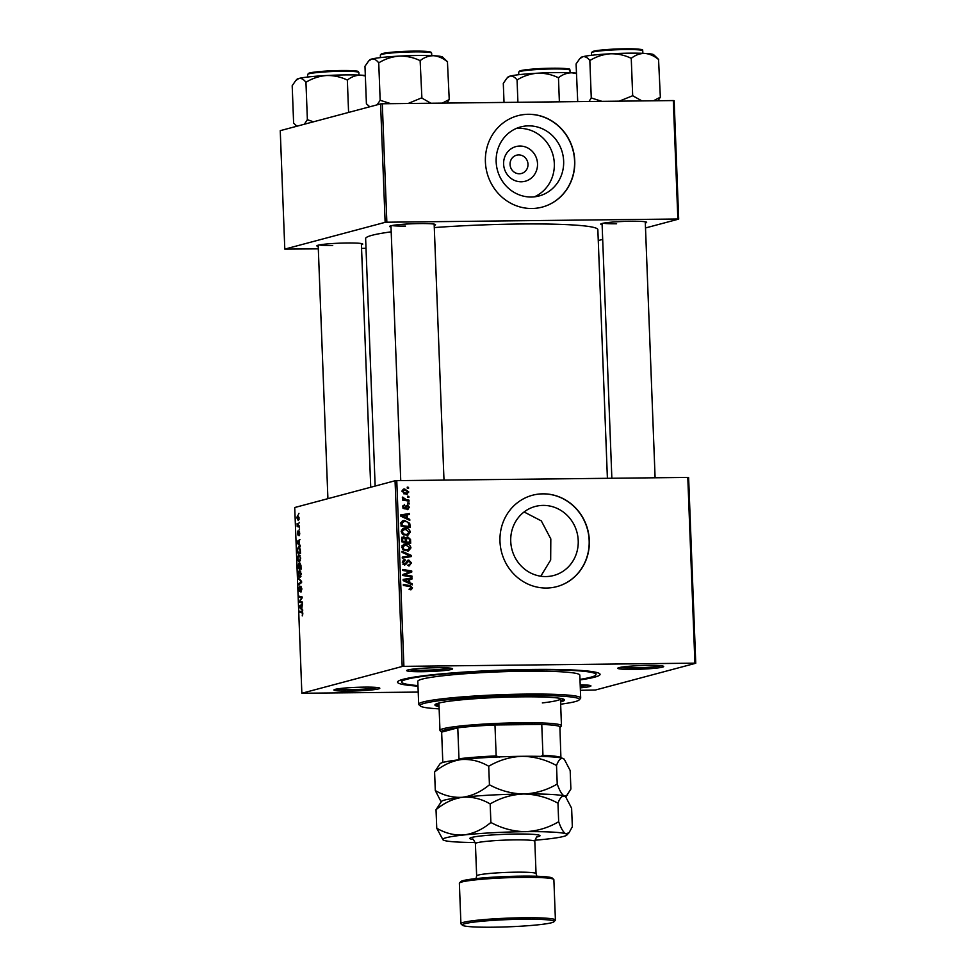 <?xml version="1.0" encoding="UTF-8"?>
<svg xmlns="http://www.w3.org/2000/svg" width="976" height="976" viewBox="0 0 976 976"><rect width="100%" height="100%" fill="white"/><g stroke="black" fill="none" stroke-linecap="round" stroke-linejoin="round"><path stroke-width="1.46" d="M521.257 181.792A17.946 16.897 -104.9 0 1 503.616 164.114A17.946 16.897 -104.9 0 1 519.879 146.046A17.946 16.897 -104.9 0 1 537.52 163.736A17.946 16.897 -104.9 0 1 521.257 181.792M518.646 154.916A9.455 8.906 75.1 0 0 510.167 165.542A9.455 8.906 75.1 0 0 521.44 173.484A9.455 8.906 75.1 0 0 518.646 154.916M528.528 125.855A35.722 33.635 75.1 0 0 520.696 126.917A35.722 33.635 75.1 0 0 496.552 165.993A35.722 33.635 75.1 0 0 531.261 197.018A35.722 33.635 75.1 0 0 539.106 195.956A35.722 33.635 75.1 0 0 563.25 156.88A35.722 33.635 75.1 0 0 528.528 125.855M534.348 196.835A35.722 33.635 75.1 0 0 553.453 156.843A35.722 33.635 75.1 0 0 519.208 128.344A35.722 33.635 75.1 0 0 516.121 128.527M528.26 114.277A47.287 44.518 75.1 0 0 517.89 115.693A47.287 44.518 75.1 0 0 485.926 167.408A47.287 44.518 75.1 0 0 531.883 208.498A47.287 44.518 75.1 0 0 542.266 207.083A47.287 44.518 75.1 0 0 574.23 155.367A47.287 44.518 75.1 0 0 528.26 114.277M542.18 207.107A47.287 44.518 75.1 0 0 574.047 155.367A47.287 44.518 75.1 0 0 528.089 114.326A47.287 44.518 75.1 0 0 517.805 115.717M545.852 576.56A35.722 33.635 -104.9 0 1 511.131 545.535A35.722 33.635 -104.9 0 1 535.275 506.459A35.722 33.635 -104.9 0 1 543.107 505.397A35.722 33.635 -104.9 0 1 577.829 536.434A35.722 33.635 -104.9 0 1 553.685 575.498A35.722 33.635 -104.9 0 1 545.852 576.56M542.851 493.832A47.287 44.518 75.1 0 0 532.469 495.247A47.287 44.518 75.1 0 0 500.505 546.963A47.287 44.518 75.1 0 0 546.462 588.04A47.287 44.518 75.1 0 0 556.845 586.625A47.287 44.518 75.1 0 0 588.809 534.909A47.287 44.518 75.1 0 0 542.851 493.832M556.759 586.649A47.287 44.518 75.1 0 0 588.626 534.909A47.287 44.518 75.1 0 0 542.668 493.868A47.287 44.518 75.1 0 0 532.384 495.271M349.371 691.118A22.973 1.806 -2.2 0 1 333.975 689.861A22.973 1.806 -2.2 0 1 364.341 687.128A22.973 1.806 -2.2 0 1 379.737 688.104A22.973 1.806 -2.2 0 1 349.371 691.118M336.317 689.105A21.618 1.696 177.8 0 0 349.762 689.654A21.618 1.696 177.8 0 0 377.334 687.531M422.157 671.708A22.973 1.806 -2.2 0 1 406.76 670.451A22.973 1.806 -2.2 0 1 437.126 667.718A22.973 1.806 -2.2 0 1 452.522 668.682A22.973 1.806 -2.2 0 1 422.157 671.708M409.103 669.682A21.618 1.696 177.8 0 0 422.547 670.244A21.618 1.696 177.8 0 0 450.119 668.109M633.278 669.377A22.973 1.806 -2.2 0 1 617.869 668.121A22.973 1.806 -2.2 0 1 648.235 665.388A22.973 1.806 -2.2 0 1 663.631 666.364A22.973 1.806 -2.2 0 1 633.278 669.377M620.211 667.364A21.618 1.696 177.8 0 0 633.656 667.913A21.618 1.696 177.8 0 0 661.228 665.791M602.119 224.675A22.973 1.806 -2.2 0 1 600.801 223.98A22.973 1.806 -2.2 0 1 631.167 221.247A22.973 1.806 -2.2 0 1 646.563 222.211A22.973 1.806 -2.2 0 1 645.319 223.016M603.156 223.211A21.618 1.696 177.8 0 0 616.6 223.772M390.998 227.005A22.973 1.806 -2.2 0 1 389.692 226.298A22.973 1.806 -2.2 0 1 420.058 223.565A22.973 1.806 -2.2 0 1 435.455 224.541A22.973 1.806 -2.2 0 1 434.21 225.346M392.047 225.541A21.618 1.696 177.8 0 0 405.491 226.09M318.213 246.416A22.973 1.806 -2.2 0 1 316.907 245.72A22.973 1.806 -2.2 0 1 347.273 242.987A22.973 1.806 -2.2 0 1 362.669 243.951A22.973 1.806 -2.2 0 1 361.425 244.756M319.262 244.952A21.618 1.696 177.8 0 0 332.706 245.513M417.984 686.152A101.333 7.979 -2.2 0 1 397.842 681.504A101.333 7.979 -2.2 0 1 531.81 669.451A101.333 7.979 -2.2 0 1 599.728 673.745A101.333 7.979 -2.2 0 1 580 679.918M607.401 478.301L597.849 229.653A116.193 9.138 177.8 0 0 519.586 224.016A116.193 9.138 177.8 0 0 434.296 227.567M299.547 528.98L299.144 529.87L299.547 528.98M299.29 522.367L298.888 523.258L299.29 522.367M299.498 561.749L298.095 560.822L297.521 558.15L298.766 554.527L300.706 558.15L299.242 561.786M300.181 545.291L300.218 546.353L296.972 542.802L296.924 541.607L299.949 539.496L299.156 541.021L299.29 544.364L300.181 545.291M298.705 563.237L299.315 564.348L299.888 563.006L300.95 565.458L301.096 569.228L297.948 568.459L298.619 563.237M301.56 581.306L301.608 582.55L298.583 584.819L298.546 583.831L301.133 581.891L298.314 578.012L301.56 581.306M302.243 615.893L302.487 613.819L301.852 612.684L299.632 612.135L299.595 611.147L301.901 611.708L302.853 613.782L302.292 615.88M302.353 602.009L302.389 602.997L299.254 602.216L301.718 597.788L299.059 597.178L299.022 596.177L302.157 596.946L299.693 601.399L302.353 602.009M687.787 477.423L688.617 477.52L695.754 663.253L694.912 663.155L687.787 477.423L396.768 480.619L403.905 666.352L402.185 666.486L395.06 480.753L294.728 507.52L301.852 693.253L418.216 692.082M402.185 666.486L301.852 693.253M302.658 609.78L302.694 610.842L299.449 607.279L299.4 606.084L302.426 603.973L301.767 608.841L302.658 609.78M299.62 591.505L298.705 589.077L299.559 586.076L299.571 590.529L300.876 586.222L301.889 588.943L300.962 592.139L300.937 587.198L299.522 591.517M299.522 590.529L300.193 590.517L299.522 590.529M300.108 577.402L298.693 576.474L298.119 573.803L299.364 570.191L301.316 573.815L299.839 577.438M298.131 535.165L297.412 533.286L298.009 530.871L298.034 534.201L299.01 531.09L299.754 533.238L299.046 535.787L299.083 532.066L298.046 535.177M297.412 533.286L298.009 534.201M298.839 546.828L300.254 549.293L300.498 553.563L297.351 552.794L297.253 549.232L298.619 546.804M298.363 520.513L296.814 517.792L297.668 515.267L299.168 517.951L298.168 520.55M299.437 526.137L299.473 527.138L297.192 526.576L297.119 523.563L299.437 526.137M298.949 513.315L298.534 514.206L298.949 513.315M695.754 663.253L595.421 690.02L580.391 690.3M409.127 503.006L409.164 503.994L407.883 503.799L407.834 502.799L409.127 503.006L407.858 503.348M408.871 496.406L408.907 497.382L407.626 497.187L407.59 496.186L408.871 496.406L407.602 496.735M410.359 532.201L407.858 535.312L402.624 534.226L401.16 531.444L403.6 528.333L405.016 528.15C407.858 528.101 409.639 529.443 410.359 532.201L409.298 532.481M409.749 519.33L409.786 520.391L400.685 516.109L400.648 514.913L409.53 513.522L409.566 514.511L407.138 514.852L407.273 518.195L409.749 519.33L408.334 519.708M410.53 539.496L410.676 543.266L401.673 541.765L401.685 538.057L403.649 536.727L405.882 538.008L407.639 536.812L410.53 539.496L409.481 539.765M411.14 555.332L411.177 556.588L402.307 558.126L402.271 557.137L409.871 555.82L402.088 552.379L402.039 551.318L411.14 555.332L409.664 555.734M410.603 589.785L409.627 588.723L411.457 587.784L409.725 586.515L403.356 585.454L403.32 584.453L409.908 585.551L412.494 587.833L411.299 589.687M409.676 589.004L411.457 587.784M411.933 576.047L411.97 577.036L402.966 575.523L402.929 574.486L410.408 571.716L402.783 570.484L402.734 569.484L411.738 570.984L411.774 572.021L404.308 574.815L411.933 576.047L410.176 576.731M694.912 663.155L403.905 666.352M412.226 583.807L412.275 584.868L403.161 580.598L403.125 579.39L412.006 578.012L412.043 578.988L409.615 579.329L409.749 582.684L412.226 583.807L410.811 584.185M404.955 560.578L403.393 562.408L404.735 564.018L408.81 560.053L411.543 562.981L408.627 565.934L408.48 564.958L409.798 564.689L410.493 562.932L408.932 561.029L404.82 564.994L402.356 562.383L405.028 559.602L405.162 560.59L402.502 561.212M409.774 565.787L408.627 565.934M408.493 565.031L409.798 564.689M408.932 561.029L406.467 561.749M404.186 559.687L403.576 559.943M403.198 564.421L405.516 563.64M408.078 560.151L407.456 560.419M410.969 547.853L408.456 550.976L403.222 549.891L401.758 547.109L404.198 543.986L405.613 543.815C408.456 543.766 410.237 545.108 410.969 547.853L409.908 548.146M407.016 508.667L408.59 507.239L407.541 505.971L404.576 508.813L402.649 506.776L404.54 504.531L403.466 506.812L404.406 507.837L407.431 504.982L409.408 507.276L407.297 509.643L407.663 508.581L405.894 509.057M407.541 505.971L405.65 506.532M404.698 505.507L402.551 506.032M403.149 508.167L404.918 507.727M407.98 509.557L407.297 509.643M409.957 524.807L410.066 527.601L401.075 526.113L401.051 522.563L403.125 520.623L404.515 520.44L409.688 523.307L409.957 524.807L408.932 525.088M408.822 491.989L406.321 494.344L402.063 491.294L404.686 488.976L408.822 491.989L407.992 492.209M407.175 494.234L406.321 494.344M403.71 489.098L402.954 489.44L405.345 490.001M409.017 500.176L409.054 501.164L402.515 500.078L402.478 499.09L403.82 499.322L402.515 497.089L406.394 499.712L409.017 500.176L407.26 500.871M408.517 487.353L408.566 488.329L407.273 488.134L407.236 487.134L408.517 487.353L407.26 487.683M524.088 511.973L541.314 520.891L550.818 538.947L550.671 559.992L540.777 576.218M673.306 100.565L674.148 100.674L678.686 219.112L677.856 219.002L673.306 100.565L382.299 103.773L386.85 222.211L385.13 222.345L380.579 103.907L280.246 130.662L284.797 249.112L318.31 248.856M385.13 222.345L284.797 249.112M366.012 248.319L361.559 248.368M678.686 219.112L645.502 227.957M602.68 239.388L598.276 240.56M677.856 219.002L386.85 222.211M391.193 231.837A116.193 9.138 177.8 0 0 365.634 238.571L375.15 486.06M380.579 103.907L382.299 103.773M580.183 684.798A22.973 1.806 -2.2 0 1 590.846 685.774A22.973 1.806 -2.2 0 1 580.305 687.86M395.06 480.753L396.768 480.619M580.244 686.384A21.618 1.696 177.8 0 0 588.443 685.201M402.771 570.252L409.981 571.46L411.738 570.984M409.993 571.826L410.018 572.485L411.774 572.021M410.018 572.485L406.711 574.034M404.955 574.498L402.551 575.291L410.164 576.511M402.954 575.181L404.308 574.815M403.125 579.585L412.006 578.012M410.249 578.475L410.274 579.244M408.59 579.61L409.615 579.329M408.383 583.038L409.749 582.684M405.979 580.879L408.688 582.16L408.578 579.488L404.125 580.122L405.979 580.879L404.576 581.257M407.285 582.526L408.688 582.16M403.161 580.378L404.125 580.122M403.344 585.222L409.908 585.551M408.151 586.027L409.652 586.503M411.421 588.113L412.494 587.833M410.713 588.772L410.249 589.772M410.493 563.262L411.543 562.981M409.627 564.775L408.785 565.921M407.163 561.505L406.394 561.761L407.163 561.505M405.577 563.152L404.979 564.335L406.736 563.86M404.979 564.335L404.43 564.97M403.417 560.041L405.028 559.602M403.283 560.139L403.381 560.944M402.368 562.676L403.393 562.408M402.966 564.482L403.759 564.116L402.966 564.482M407.285 560.529L408.663 561.054M409.383 555.954L409.42 556.893M402.271 557.284L409.871 555.82M408.956 549.659L407.504 551.123M403.405 544.303L405.613 543.815M403.857 544.279L406.65 544.876M402.722 549.415L407.224 550.159L409.92 547.804L405.552 544.791L402.014 545.743M405.467 550.623L408.151 550.037L404.235 550.537M401.783 547.402L402.807 547.133L403.881 549.11M405.552 544.791L402.807 547.133M408.859 542.29L408.883 542.961M401.892 537.203L404.125 538.471M401.648 541.229L405.491 541.424L405.003 538.24L405.882 538.008M406.309 537.312L407.553 537.788M404.772 541.607L407.822 542.571L409.578 542.095L409.432 539.301L407.651 537.788L405.15 538.459M401.661 541.546L405.491 541.424M401.587 539.545L402.624 539.277L402.685 540.948M405.003 538.24L401.6 538.227M403.735 537.715L402.624 539.277M404.784 542.058L409.578 542.095M405.43 539.789L406.467 539.521L406.541 541.595M407.651 537.788L406.467 539.521M404.528 507.849L404.015 508.74M402.673 507.032L403.466 506.812M406.236 505.544L407.041 506.068M408.578 507.496L409.408 507.276M407.565 508.606L407.138 509.46M400.648 515.108L409.53 513.522M407.773 513.998L407.797 514.755M406.101 515.133L407.138 514.852M405.906 518.561L407.273 518.195M403.503 516.402L406.199 517.67L406.101 514.999L401.648 515.633L403.503 516.402L402.1 516.78M404.808 518.049L406.199 517.67M400.685 515.901L401.648 515.633M408.249 526.625L408.285 527.308M402.332 520.928L404.515 520.44M402.759 520.916L405.589 521.501M408.663 523.575L409.688 523.307M402.734 521.892L400.38 523.099M401.063 525.881L407.224 526.906L408.981 526.442L408.932 525.173C408.602 522.587 407.126 521.33 404.491 521.416L401.648 522.026M401.051 525.564L408.981 526.442M400.99 522.941L402.136 522.636L402.088 525.295M404.491 521.416L402.136 522.636M408.358 533.994L406.907 535.458M402.795 528.638L405.016 528.15M403.259 528.614L406.053 529.224M402.124 533.762L406.626 534.494L409.31 532.14L404.955 529.126L401.417 530.078M404.869 534.97L407.553 534.372L403.625 534.872M401.185 531.737L402.21 531.469L403.271 533.445M404.955 529.126L402.21 531.469M406.955 493.27L406.187 494.344M402.075 491.538L406.175 493.368L408.005 491.989L404.723 489.964L402.149 490.538M404.418 493.844L406.955 493.283L403.808 493.807M404.723 489.964L402.868 491.331M402.49 499.675L403.82 499.322M402.307 497.797L403.552 497.467M402.441 498.199L403.356 497.955M402.685 499.627L407.26 500.651M302.365 602.18L299.254 602.216M299.9 601.167L299.205 601.179M302.182 597.629L300.901 597.654M302.17 597.141L299.059 597.178M300.352 607.267L299.449 607.279M300.815 606.072L299.4 606.084M300.425 607.34L301.389 608.402L301.279 605.73L299.766 606.73L300.425 607.34M302.462 612.111L299.632 612.135M299.925 583.819L298.546 583.831M299.351 579.049L298.363 579.061M300.937 576.45L298.693 576.474M298.9 575.645L300.083 576.426L300.95 573.839L299.364 571.18L298.9 575.645M300.95 576.438L299.852 576.45L300.962 576.413M300.73 571.131L299.364 571.18M301.059 568.422L297.948 568.459M298.278 567.556L299.266 567.8L298.558 564.226L298.278 567.556M299.571 564.64L298.558 564.226M299.632 567.886L300.693 568.154L299.913 563.982L299.632 567.886M299.669 534.811L298.961 534.811M299.534 531.688L298.632 531.7M297.875 542.79L296.972 542.802M298.339 541.595L296.924 541.607M297.948 542.863L298.912 543.925L298.802 541.253L297.29 542.253L297.948 542.863M300.462 552.77L297.351 552.794M300.401 551.22L298.412 547.817L297.253 549.232M297.631 549.22L297.68 551.891L300.083 552.489L300.035 551.233M299.791 547.78L298.412 547.817M300.706 558.174L298.766 555.515L297.875 558.077L298.302 559.98L300.352 560.785L298.095 560.822M300.364 560.749L299.473 560.761L300.352 558.174M300.12 555.478L298.766 555.515M299.168 518.012L297.704 516.243L296.814 517.792M297.094 517.768L298.29 519.549L298.888 518.012M298.131 519.574L299.034 519.537L298.131 519.574M299.461 526.552L297.192 526.576M560.553 701.927A64.855 5.1 177.8 0 0 564.543 699.987A64.855 5.1 177.8 0 0 520.855 696.852A64.855 5.1 177.8 0 0 434.93 704.965A64.855 5.1 177.8 0 0 439.054 706.587M435.479 704.282A64.855 5.1 177.8 0 0 439.005 705.245M560.651 704.196A79.715 6.271 177.8 0 0 579.158 699.926A79.715 6.271 177.8 0 0 525.698 695.559A79.715 6.271 177.8 0 0 420.351 706.026A79.715 6.271 177.8 0 0 439.139 708.869M420.351 706.026L418.948 704.745A81.069 6.381 -2.2 0 1 418.68 704.245A81.069 6.381 -2.2 0 1 526.088 694.095A81.069 6.381 -2.2 0 1 580.696 698.023A81.069 6.381 -2.2 0 1 580.452 698.535L579.158 699.926M580.696 698.023L579.817 675.148A81.069 6.381 177.8 0 0 525.21 671.207A81.069 6.381 177.8 0 0 417.801 681.37L418.68 704.245M579.976 679.369A97.283 7.649 177.8 0 0 596.007 674.526A97.283 7.649 177.8 0 0 530.493 669.804A97.283 7.649 177.8 0 0 401.6 681.992A97.283 7.649 177.8 0 0 417.96 685.591M559.931 727.571A59.451 4.673 177.8 0 0 560.004 727.498A59.451 4.673 177.8 0 0 559.895 726.681A59.451 4.673 177.8 0 0 541.765 724.448L494.978 724.961A59.451 4.673 177.8 0 0 457.781 727.815A59.451 4.673 177.8 0 0 444.617 730.011A59.451 4.673 177.8 0 0 441.567 732.049L440.164 730.756A60.805 4.782 -2.2 0 1 439.969 730.39L438.932 703.464A60.805 4.782 -2.2 0 1 439.237 702.964M560.09 698.316A60.805 4.782 -2.2 0 1 560.444 698.804A60.805 4.782 -2.2 0 1 542.339 702.915M560.505 700.573A64.855 5.1 177.8 0 0 563.945 699.341M658.678 59.499L653.688 54.717A36.551 2.879 -2.2 0 0 644.855 53.412A36.551 2.879 177.8 0 0 629.191 53.168A36.551 2.879 177.8 0 0 610.329 53.79C617.418 53.607 624.213 55.034 630.74 58.084L631.57 58.084C635.644 54.924 640.085 53.375 644.855 53.412C649.589 53.851 654.164 55.888 658.556 59.499L660.337 97.197L653.432 100.784M641.976 100.918L632.68 95.746L631.24 58.06M632.68 95.746L619.211 101.162M590.321 60.256C596.507 56.535 603.168 54.388 610.329 53.79A36.551 2.879 177.8 0 0 582.745 56.73C585.124 56.303 587.43 57.499 589.663 60.317L590.321 60.256M601.985 101.358L591.273 97.966L589.833 60.28M591.273 97.966L588.992 101.492M577.719 101.614L576.084 63.94L579.683 58.78L582.745 56.73A36.551 2.879 177.8 0 0 580.854 57.523L579.683 58.78M658.056 100.735L660.337 97.197M591.773 97.929A41.956 3.306 177.8 0 0 591.114 98.003M633.009 95.77A41.956 3.306 177.8 0 0 632.192 95.77M576.438 73.151A36.551 2.879 -2.2 0 0 572.07 72.822A36.551 2.879 177.8 0 0 556.405 72.59A36.551 2.879 177.8 0 0 537.544 73.2C544.632 73.017 551.428 74.457 557.955 77.507L558.784 77.494C562.859 74.347 567.3 72.785 572.07 72.822L576.45 73.651M559.382 101.821L558.455 77.482M517.536 79.666C523.722 75.957 530.383 73.798 537.544 73.2A36.551 2.879 177.8 0 0 509.96 76.14C512.339 75.725 514.645 76.921 516.877 79.739L517.536 79.666M517.914 102.273L517.048 79.69M504.031 102.431L503.299 83.363L506.898 78.202L509.96 76.14A36.551 2.879 177.8 0 0 508.069 76.933L506.898 78.202M430.867 103.236L421.9 98.088A41.956 3.306 177.8 0 0 421.486 98.088A41.956 3.306 177.8 0 0 421.071 98.1L408.102 103.493M369.758 106.787L366.634 103.968M366.415 103.956L364.975 66.27L368.574 61.11L371.636 59.048C374.015 58.621 376.321 59.829 378.554 62.647L379.213 62.574C385.398 58.865 392.059 56.706 399.221 56.108C406.309 55.925 413.104 57.364 419.631 60.414L420.461 60.402C424.536 57.255 428.964 55.693 433.747 55.73C438.48 56.181 443.055 58.206 447.447 61.817L449.228 99.528L442.323 103.114M447.569 61.83L442.567 57.047A36.551 2.879 177.8 0 0 433.747 55.73A36.551 2.879 177.8 0 0 399.221 56.108A36.551 2.879 177.8 0 0 371.636 59.048A36.551 2.879 -2.2 0 0 369.745 59.841L368.574 61.11M446.947 103.053L449.228 99.528M421.9 98.088L420.119 60.39M390.876 103.676L380.164 100.284L378.725 62.598M380.164 100.284L377.114 104.822M380.664 100.26A41.956 3.306 177.8 0 0 380.006 100.333M296.972 126.209L293.849 123.379M293.63 123.366L292.19 85.681L295.789 80.52L298.851 78.47C301.23 78.043 303.536 79.239 305.769 82.057L306.427 81.984C312.613 78.275 319.274 76.128 326.435 75.53C333.524 75.347 340.319 76.775 346.846 79.825L347.676 79.825C351.75 76.665 356.179 75.115 360.961 75.152L365.341 75.969M348.591 112.435L347.334 79.8M313.442 121.817L307.379 119.706L305.939 82.021M307.379 119.706L304.329 124.245M365.329 75.469A36.551 2.879 177.8 0 0 360.961 75.152A36.551 2.879 177.8 0 0 326.435 75.53A36.551 2.879 177.8 0 0 298.851 78.47A36.551 2.879 -2.2 0 0 296.96 79.263L295.789 80.52M307.879 119.67A41.956 3.306 177.8 0 0 307.22 119.743M441.567 732.049A59.451 4.673 177.8 0 0 441.652 732.11L442.811 762.476M439.969 730.39A60.805 4.782 -2.2 0 1 443.287 728.682A60.805 4.782 -2.2 0 1 510.668 722.948A60.805 4.782 -2.2 0 1 561.468 725.717A60.805 4.782 -2.2 0 1 561.298 726.107L560.004 727.498M457.903 760.414L458.976 758.767L457.781 727.815L441.652 732.11M539.752 756.778L542.961 755.4L541.765 724.448A59.451 4.673 177.8 0 0 494.978 724.961L496.162 755.912L499.468 757.23M559.895 726.681L560.919 757.901M458.976 758.767A59.451 4.673 -2.2 0 1 496.162 755.912M542.961 755.4A59.451 4.673 -2.2 0 1 561.078 757.644M459.501 882.999L460.794 881.609A45.933 3.611 -2.2 0 1 521.526 876.143A45.933 3.611 -2.2 0 1 552.306 878.095L553.709 879.388A47.287 3.721 177.8 0 0 522.014 877.375A47.287 3.721 177.8 0 0 459.501 882.999A47.287 3.721 177.8 0 0 459.367 883.304L460.916 923.674A47.287 3.721 -2.2 0 1 523.563 917.757A47.287 3.721 -2.2 0 1 555.417 920.051A47.287 3.721 -2.2 0 1 555.283 920.344L553.99 921.734A45.933 3.611 177.8 0 0 523.173 919.221A45.933 3.611 177.8 0 0 462.465 925.248A45.933 3.611 177.8 0 0 493.258 927.2A45.933 3.611 177.8 0 0 553.99 921.734M555.417 920.051L553.868 879.669A47.287 3.721 177.8 0 0 553.709 879.388M565.763 796.989L570.887 789.059L570.179 770.528L564.299 759.291L562.981 758.437C560.566 757.949 558.418 760.304 556.515 765.501L557.235 784.033C546.828 790.157 535.641 793.476 523.697 793.988C511.705 793.732 500.273 790.67 489.44 784.777L488.72 766.258C499.139 760.133 510.314 756.815 522.258 756.302C534.25 756.559 545.682 759.621 556.515 765.501M567.581 795.037L564.433 796.123C562.017 794.879 559.614 790.841 557.235 784.033M489.44 784.777C481.241 791.67 472.335 795.818 462.734 797.246C453.206 797.892 444.068 795.66 435.296 790.56L434.588 772.028C442.787 765.135 451.681 760.987 461.282 759.56C470.81 758.913 479.96 761.146 488.72 766.258M435.296 790.56L441.042 801.674M564.299 759.291L563.908 758.938A62.147 4.892 177.8 0 0 562.981 758.437A62.147 4.892 -2.2 0 0 522.258 756.302A62.147 4.892 177.8 0 0 461.282 759.56A62.147 4.892 177.8 0 0 440.091 763.696L434.588 772.028M462.734 797.246A62.147 4.892 177.8 0 0 441.53 801.381L436.028 809.714C444.226 802.821 453.132 798.673 462.734 797.246C472.262 796.599 481.4 798.832 490.172 803.931C500.578 797.819 511.753 794.501 523.697 793.988A62.147 4.892 177.8 0 0 462.734 797.246M565.738 796.977L565.36 796.623A62.147 4.892 177.8 0 0 564.433 796.123A62.147 4.892 177.8 0 0 523.697 793.988C535.702 794.244 547.133 797.307 557.967 803.187C559.858 797.99 562.017 795.635 564.433 796.123L565.738 796.977L571.619 808.213L572.339 826.745L569.032 832.723L565.873 833.809A62.147 4.892 177.8 0 0 525.149 831.674A62.147 4.892 177.8 0 0 464.186 834.931A62.147 4.892 177.8 0 0 443.006 839.836A62.147 4.892 177.8 0 0 443.934 840.336A62.147 4.892 177.8 0 0 475.251 842.508M534.897 840.214A62.147 4.892 177.8 0 0 545.633 839.214A62.147 4.892 177.8 0 0 566.836 835.078A62.147 4.892 177.8 0 0 565.873 833.809C563.457 832.565 561.066 828.526 558.675 821.719C548.268 827.843 537.093 831.162 525.149 831.674C513.144 831.418 501.725 828.343 490.879 822.463C482.681 829.356 473.787 833.504 464.186 834.931C454.657 835.578 445.507 833.345 436.748 828.234L443.006 839.836M436.748 828.234L436.028 809.714M490.879 822.463L490.172 803.931M558.675 821.719L557.967 803.187M462.465 925.248L461.075 923.967A47.287 3.721 -2.2 0 1 460.916 923.674M404.674 575.572L406.443 575.096M405.833 563.079L407.334 562.676M405.796 556.637L407.553 556.174M405.186 507.447L406.406 507.117M401.002 524.149L402.027 523.868M404.637 500.176L406.394 499.712M301.084 599.581L300.327 599.581M301.877 598.447L301.133 598.447M302.694 612.684L301.852 612.684M301.596 582.416L300.34 582.428M301.499 581.245L300.486 581.257M592.444 52.155A24.864 1.952 -2.2 0 1 625.165 48.8C650.809 49.203 639.67 50.179 642.757 50.789A25.669 2.025 177.8 0 0 625.47 49.544A25.669 2.025 177.8 0 0 591.456 52.753L591.554 55.29M591.456 52.753L593.481 51.228C601.118 49.788 611.696 48.971 625.189 48.8A24.864 1.952 -2.2 0 1 641.72 50.264M518.671 72.175L520.696 70.638C528.333 69.198 538.911 68.393 552.404 68.21C578.024 68.613 566.885 69.601 569.972 70.199A25.669 2.025 177.8 0 0 552.684 68.954A25.669 2.025 177.8 0 0 518.671 72.175L518.768 74.701M552.428 68.222A24.864 1.952 -2.2 0 1 568.935 69.674M519.659 71.577A24.864 1.952 -2.2 0 1 552.379 68.222M414.361 51.862A25.669 2.025 177.8 0 0 380.347 55.083L382.372 53.546C390.01 52.106 400.587 51.301 414.08 51.118L430.928 52.143L431.648 53.107A25.669 2.025 177.8 0 0 414.361 51.862M381.335 54.485A24.864 1.952 -2.2 0 1 414.056 51.13M414.105 51.13A24.864 1.952 -2.2 0 1 430.611 52.582M308.55 73.895A24.864 1.952 -2.2 0 1 341.271 70.54C352.848 70.626 358.473 70.967 358.155 71.565L358.863 72.529A25.669 2.025 177.8 0 0 341.576 71.285A25.669 2.025 177.8 0 0 307.562 74.493L309.587 72.968C317.224 71.529 327.802 70.711 341.295 70.54A24.864 1.952 -2.2 0 1 357.826 72.004M472.97 839.433A35.124 2.769 -2.2 0 1 478.923 836.2A35.124 2.769 -2.2 0 1 516.353 834.016A35.124 2.769 -2.2 0 1 536.934 836.981M476.007 878.607L476.654 875.899A29.719 2.342 -2.2 0 1 516.036 872.178A29.719 2.342 -2.2 0 1 536.056 873.618L534.811 841.312A29.719 2.342 177.8 0 0 514.791 839.872A29.719 2.342 177.8 0 0 475.41 843.593C473.726 839.738 472.75 838.274 472.482 839.214M410.762 588.76L409.005 589.223M409.322 564.884L407.565 565.36M408.59 561.078L406.833 561.542M405.028 563.982L403.259 564.445M407.334 505.995L405.565 506.459M404.759 507.788L403.003 508.264M596.007 674.526L595.921 672.293M401.6 681.992L401.514 679.76M642.757 50.789L642.855 53.314M655.103 477.776L645.27 221.796M611.854 478.252L602.07 223.455M569.972 70.199L570.069 72.736M390.961 225.785L400.746 480.582M434.161 224.126L443.995 480.107M380.347 55.083L380.445 57.608M431.648 53.107L431.746 55.644M369.562 106.848L368.135 105.542M327.912 498.663L318.176 245.196M370.734 487.244L361.376 243.536M307.562 74.493L307.66 77.031M358.863 72.529L358.961 75.054M296.777 126.258L295.35 124.952M561.468 725.717L560.444 698.804M566.836 835.078L569.032 832.723M476.654 875.899L475.41 843.593M536.056 873.618L536.91 876.265M537.41 836.713C537.068 835.798 536.202 837.335 534.811 841.312"/></g></svg>
